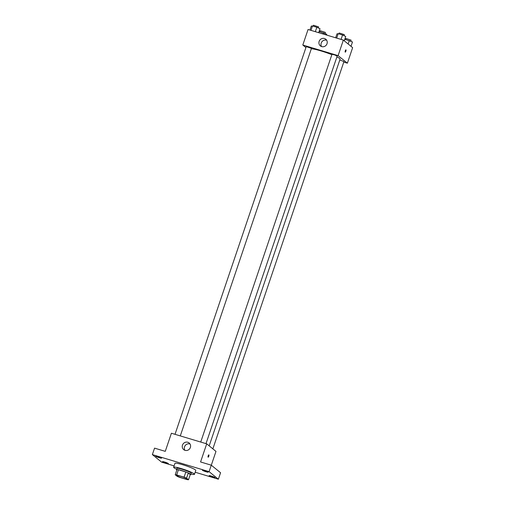 <?xml version="1.0" encoding="UTF-8"?>
<svg xmlns="http://www.w3.org/2000/svg" width="505" height="505" viewBox="0 0 505 505"><rect width="100%" height="100%" fill="white"/><g stroke="black" fill="none" stroke-linecap="round" stroke-linejoin="round"><path stroke-width="0.76" d="M186.907 478.772A5.498 0.625 18.7 0 1 187.071 479.018A5.498 0.625 18.7 0 1 181.661 477.844A5.498 0.625 18.7 0 1 176.649 475.489A5.498 0.625 18.7 0 1 181.295 476.411A5.498 0.625 18.7 0 1 186.907 478.772M184.066 477.156L176.674 474.927A7.386 0.84 18.7 0 0 175.216 474.757L177.16 476.341A7.386 0.84 18.7 0 0 179.654 477.358L187.052 479.58A7.386 0.84 18.7 0 0 188.504 479.75L186.56 478.166A7.386 0.84 18.7 0 0 184.066 477.156L185.821 471.979L178.423 469.751L176.674 474.927M188.504 479.75L190.259 474.574L188.314 472.989L186.56 478.166M175.216 474.757L176.971 469.581A7.386 0.84 18.7 0 1 178.423 469.751M185.821 471.979A7.386 0.84 18.7 0 1 188.314 472.989M190.24 474.637A7.562 0.859 -161.3 0 0 190.776 474.504A7.562 0.859 -161.3 0 0 183.889 471.266A7.562 0.859 -161.3 0 0 176.453 469.656A7.562 0.859 -161.3 0 0 176.8 470.086M176.453 469.656L176.889 468.362A7.562 0.859 18.7 0 1 183.271 469.625A7.562 0.859 18.7 0 1 190.985 472.869A7.562 0.859 18.7 0 1 191.218 473.21L190.776 474.504M176.599 469.214A11.003 1.25 18.7 0 1 173.632 467.258A11.003 1.25 18.7 0 1 182.911 469.094A11.003 1.25 18.7 0 1 194.135 473.816A11.003 1.25 18.7 0 1 194.469 474.309A11.003 1.25 18.7 0 1 190.928 474.069M173.632 467.258L174.945 463.375A11.003 1.25 18.7 0 1 184.23 465.212A11.003 1.25 18.7 0 1 195.448 469.934A11.003 1.25 18.7 0 1 195.788 470.426L194.469 474.309M157.92 456.539A3.099 0.354 18.7 0 1 161.6 458.136A3.099 0.354 18.7 0 1 158.551 457.479A3.099 0.354 18.7 0 1 155.729 456.154A3.099 0.354 18.7 0 1 157.92 456.539M204.563 470.553A3.099 0.354 18.7 0 1 208.237 472.15A3.099 0.354 18.7 0 1 205.194 471.493A3.099 0.354 18.7 0 1 202.372 470.168A3.099 0.354 18.7 0 1 204.563 470.553M211.324 476.051A3.099 0.354 18.7 0 1 214.997 477.654A3.099 0.354 18.7 0 1 211.955 476.991A3.099 0.354 18.7 0 1 209.133 475.666A3.099 0.354 18.7 0 1 211.324 476.051M164.68 462.037A3.099 0.354 18.7 0 1 168.361 463.64A3.099 0.354 18.7 0 1 165.312 462.978A3.099 0.354 18.7 0 1 162.49 461.652A3.099 0.354 18.7 0 1 164.68 462.037M195.176 472.232L218.368 479.201L209.089 471.651L152.365 454.607L161.644 462.157L174.092 465.894M211.305 465.2L215.976 451.394L206.696 443.844L200.567 461.961L211.279 465.181L220.559 472.731L218.368 479.201M211.279 465.181L209.089 471.651M206.696 443.844L171.403 433.24L165.268 451.356L154.555 448.137L152.365 454.607M190.36 447.487A4.299 4.084 129.1 0 1 183.706 449.639A4.299 4.084 129.1 0 1 183.252 443.725A4.299 4.084 129.1 0 1 190.36 447.487M208.874 454.898A1.206 0.347 -73.3 0 1 208.799 456.198A1.206 0.347 -73.3 0 1 208.142 457.183A1.206 0.347 -73.3 0 1 208.155 455.927A1.206 0.347 -73.3 0 1 208.836 454.879A1.206 0.347 -73.3 0 1 208.874 454.898M208.275 455.586A1.206 0.347 -73.3 0 1 208.066 456.28M184.893 450.296A4.299 4.084 129.1 0 1 190.019 443.996M336.911 56.876A15.813 1.793 18.7 0 1 339.587 58.454A15.813 1.793 18.7 0 1 340.073 59.167L209.184 445.865M311.326 48.758A15.813 1.793 18.7 0 1 331.854 54.666M206.002 443.636L337.176 56.093L334.67 54.912L331.968 54.332L200.731 442.052M339.808 59.937L343.937 61.591L212.857 448.85M175.014 434.325L306.251 46.599L311.459 48.366L180.285 435.91M343.766 62.09L347.383 63.175L338.104 55.626L302.804 45.021L305.929 47.558M302.804 45.021L308.063 29.492L343.356 40.097L352.635 47.647L347.383 63.175M343.356 40.097L338.104 55.626M327.019 43.739A4.299 4.084 129.1 0 1 320.372 45.892A4.299 4.084 129.1 0 1 319.911 39.983A4.299 4.084 129.1 0 1 327.019 43.739M345.931 49.837A1.206 0.347 -73.3 0 1 345.969 49.856A1.206 0.347 -73.3 0 1 345.9 51.157A1.206 0.347 -73.3 0 1 345.243 52.141A1.206 0.347 -73.3 0 1 345.256 50.891A1.206 0.347 -73.3 0 1 345.931 49.837A1.206 0.347 -73.3 0 1 345.969 49.856A1.206 0.347 -73.3 0 1 345.9 51.157A1.206 0.347 -73.3 0 1 345.243 52.141M321.552 46.548A4.299 4.084 129.1 0 1 326.678 40.248M344.252 40.823L345.729 36.467L342.548 35.003L338.18 33.69L336.993 33.841L335.661 37.78M342.548 35.003L341.058 39.409M338.18 33.69L336.69 38.096M338.88 33.898L339.196 32.977L344.322 34.618L344.075 35.703M318.674 32.68L320.012 28.741L316.831 27.27L312.469 25.963L311.276 26.115L309.944 30.054M316.831 27.27L315.341 31.676M312.469 25.963L310.973 30.369M313.163 26.172L313.479 25.25L318.605 26.891L318.358 27.977M351.013 46.321L352.484 41.965L344.801 39.207M349.308 40.501L348.134 43.979M344.94 39.188L344.359 40.911M345.641 39.396L345.95 38.475L351.082 40.116L350.836 41.202M326.501 35.034L326.773 34.239L319.084 31.48M323.591 32.775L323.168 34.031M319.229 31.462L318.8 32.718M319.924 31.67L320.239 30.748L325.365 32.389L325.119 33.475"/></g></svg>
